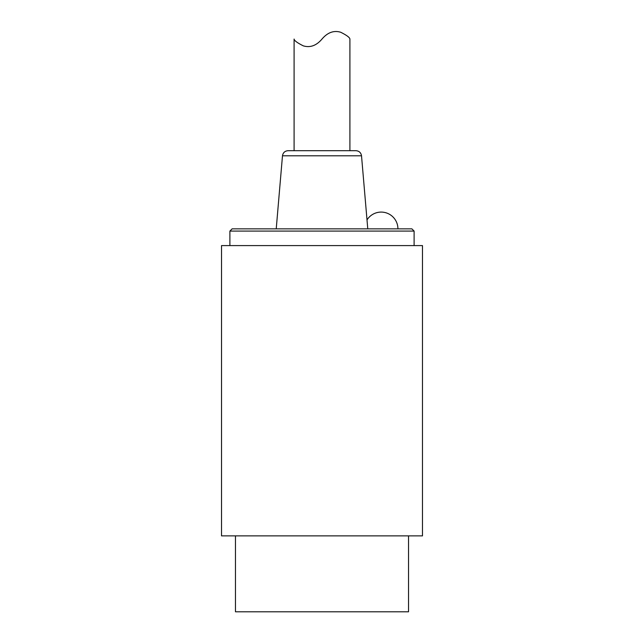 <?xml version="1.0" encoding="UTF-8"?>
<svg xmlns="http://www.w3.org/2000/svg" width="644" height="644" viewBox="0 0 644 644"><rect width="100%" height="100%" fill="white"/><g stroke="black" fill="none" stroke-linecap="round" stroke-linejoin="round"><path stroke-width="0.97" d="M322 39.051C316.389 45.644 310.15 47.914 303.276 45.845C297.303 42.842 294.236 40.58 294.091 39.051C294.236 40.58 297.303 42.842 303.276 45.845C310.15 47.914 316.389 45.644 322 39.051C327.611 32.45 333.85 30.188 340.724 32.256C346.697 35.251 349.764 37.521 349.909 39.051L349.909 150.696M294.091 39.051L294.091 150.696M322 228.853L232.122 228.853L229.892 231.083L414.108 231.083L411.878 228.853L322 228.853M322 150.696L288.045 150.696C284.873 150.962 283.022 152.668 282.483 155.8L361.517 155.8C360.978 152.668 359.127 150.962 355.955 150.696L322 150.696M408.529 535.88L408.529 611.8L235.471 611.8L235.471 535.88M422.48 535.88L221.52 535.88L221.52 245.597L422.48 245.597L422.48 535.88M397.92 228.853A16.744 16.744 0 0 0 367.008 219.91M414.108 245.597L414.108 231.083M229.892 245.597L229.892 231.083M282.483 155.8L276.228 228.853M361.517 155.8L367.772 228.853"/></g></svg>
